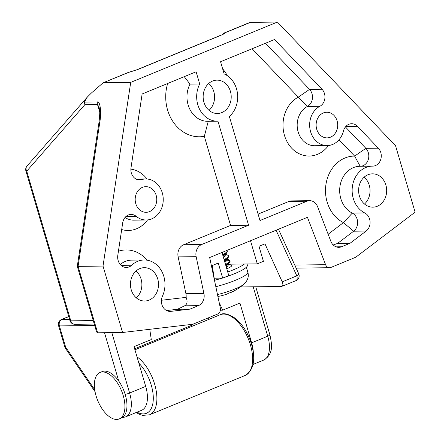 <?xml version="1.0" encoding="UTF-8"?>
<svg xmlns="http://www.w3.org/2000/svg" width="441" height="441" viewBox="0 0 441 441"><rect width="100%" height="100%" fill="white"/><g stroke="black" fill="none" stroke-linecap="round" stroke-linejoin="round"><path stroke-width="0.66" d="M364.172 177.166A16.67 14.029 -90.7 0 1 369.255 185.248A16.67 14.029 -90.7 0 1 364.487 204.023M136.01 271.017A16.67 14.029 -90.7 0 1 141.092 279.092A16.67 14.029 -90.7 0 1 136.324 297.873M208.709 83.487A16.67 14.029 -90.7 0 1 213.797 91.568A16.67 14.029 -90.7 0 1 209.023 110.344M265.482 43.251L309.549 89.38A10.259 8.633 -90.7 0 1 312.002 93.718A10.259 8.633 -90.7 0 1 307.383 106.446A20.518 17.265 89.3 0 0 298.144 131.909A20.518 17.265 89.3 0 0 314.687 145.728L327.156 145.58A20.518 17.265 -90.7 0 1 310.051 129.406A20.518 17.265 -90.7 0 1 319.857 106.303A10.259 8.633 89.3 0 0 324.471 93.569A10.259 8.633 89.3 0 0 322.018 89.236L274.534 39.53L220.555 61.734L224.149 73.939A24.365 20.507 -90.7 0 1 236.53 88.861A24.365 20.507 -90.7 0 1 229.359 116.479L259.986 220.533L306.892 201.234A10.259 8.633 -90.7 0 1 309.626 200.672A10.259 8.633 -90.7 0 1 317.603 206.719L330.838 241.288A10.259 8.633 89.3 0 0 338.815 247.335A10.259 8.633 89.3 0 0 341.549 246.773L350.022 243.283L366.118 231.067A10.259 8.633 89.3 0 0 369.597 219.061A10.259 8.633 89.3 0 0 364.762 212.959A24.365 20.507 -90.7 0 1 352.508 185.793A24.365 20.507 -90.7 0 1 372.358 166.136A24.365 20.507 -90.7 0 1 372.639 166.13A10.259 8.633 89.3 0 0 372.761 166.13A10.259 8.633 89.3 0 0 380.792 152.52A10.259 8.633 89.3 0 0 378.334 148.187L357.425 126.297A10.259 8.633 89.3 0 0 351.615 123.728A10.259 8.633 89.3 0 0 343.462 131.01A20.518 17.265 -90.7 0 1 327.156 145.58M328.49 145.502A30.782 25.903 -90.7 0 1 284.456 135.326A30.782 25.903 -90.7 0 1 298.314 97.13L252.103 48.758M345.43 126.942L365.865 148.336A10.259 8.633 -90.7 0 1 368.318 152.669A10.259 8.633 -90.7 0 1 360.512 166.274M372.358 166.136L359.884 166.279A24.365 20.507 89.3 0 0 340.821 198.604A24.365 20.507 89.3 0 0 352.293 213.102A10.259 8.633 -90.7 0 1 357.127 219.21A10.259 8.633 -90.7 0 1 353.649 231.211L337.552 243.432L350.022 243.283M328.137 234.237L343.434 222.622A34.63 29.139 -90.7 0 1 327.128 202.022A34.63 29.139 -90.7 0 1 354.63 156.086L339.024 139.747M184.261 76.662L190.005 84.104A24.365 20.507 89.3 0 0 188.125 104.892A24.365 20.507 89.3 0 0 207.766 121.297L217.468 121.187A24.365 20.507 -90.7 0 1 199.354 108.784A24.365 20.507 -90.7 0 1 199.701 83.994L196.107 71.789L142.129 93.988L130.999 167.8A10.259 8.633 89.3 0 0 139.621 179.911A10.259 8.633 89.3 0 0 141.655 179.597A20.518 17.265 -90.7 0 1 145.734 178.963A20.518 17.265 -90.7 0 1 162.271 192.783A20.518 17.265 -90.7 0 1 146.214 220.004A20.518 17.265 -90.7 0 1 136.126 216.288A10.259 8.633 89.3 0 0 131.082 214.436A10.259 8.633 89.3 0 0 122.703 222.843L117.802 255.35A10.259 8.633 89.3 0 0 126.418 267.455A10.259 8.633 89.3 0 0 131.688 265.239A24.365 20.507 -90.7 0 1 144.19 259.981A24.365 20.507 -90.7 0 1 163.832 276.386A24.365 20.507 -90.7 0 1 162.448 296.17A10.259 8.633 89.3 0 0 170.132 311.412A10.259 8.633 89.3 0 0 170.893 311.363L189.928 309.135L198.406 305.646A10.259 8.633 89.3 0 0 203.924 293.491L196.146 256.673A10.259 8.633 -90.7 0 1 201.669 244.518L248.575 225.224L217.953 121.17A24.365 20.507 -90.7 0 1 217.468 121.187M208.251 121.286L204.337 136.335A39.756 33.455 -90.7 0 1 167.591 110.018A39.756 33.455 -90.7 0 1 167.668 83.487M125.04 217.474A20.518 17.265 89.3 0 0 133.744 220.147L146.214 220.004M316.726 129.252A12.822 10.793 89.3 0 0 327.062 137.884A12.822 10.793 89.3 0 0 337.1 120.873A12.822 10.793 89.3 0 0 326.764 112.234A12.822 10.793 89.3 0 0 316.726 129.252M135.789 203.676A12.822 10.793 89.3 0 0 146.125 212.308A12.822 10.793 89.3 0 0 156.158 195.297A12.822 10.793 89.3 0 0 145.822 186.659A12.822 10.793 89.3 0 0 135.789 203.676M131.236 289.792A16.67 14.029 89.3 0 0 144.676 301.016A16.67 14.029 89.3 0 0 157.724 278.899A16.67 14.029 89.3 0 0 144.284 267.676A16.67 14.029 89.3 0 0 131.236 289.792M203.94 102.268A16.67 14.029 89.3 0 0 217.374 113.491A16.67 14.029 89.3 0 0 230.423 91.375A16.67 14.029 89.3 0 0 216.983 80.146A16.67 14.029 89.3 0 0 203.94 102.268M359.398 195.947A16.67 14.029 89.3 0 0 372.838 207.171A16.67 14.029 89.3 0 0 385.886 185.055A16.67 14.029 89.3 0 0 372.447 173.826A16.67 14.029 89.3 0 0 359.398 195.947M355.264 257.434L330.943 267.439A5.132 4.316 89.3 0 1 329.576 267.72A5.132 4.316 89.3 0 1 325.59 264.699L307.454 217.314L209.668 257.533L220.329 307.989A5.132 4.316 89.3 0 1 217.573 314.069L193.252 324.074A5.132 4.316 89.3 0 1 192.265 324.328L122.565 332.492L103.018 266.072L130.712 82.379L277.389 22.05L395.555 145.745L415.102 212.165L356.174 256.91A5.132 4.316 89.3 0 1 355.264 257.434M249.479 22.772L225.224 32.689C224.943 33.356 223.51 34.227 220.93 35.308L137.294 69.711A5.132 2.629 -112.4 0 0 136.771 69.816L129.026 72.225A5.132 1.786 77.3 0 0 128.722 72.379L103.067 82.82L91.315 93.09L87.324 97.059L84.374 102.091L97.334 101.937C100.217 100.989 101.562 112.24 99.782 122.394L78.079 266.364L77.285 266.32L96.612 332.001L97.626 332.784L122.565 332.492M97.626 332.784L78.079 266.364L103.018 266.072M103.635 82.699L130.712 82.379M250.312 22.37L277.389 22.05M190.005 84.104L199.701 83.994M161.412 300.26L186.119 297.366A10.259 8.633 89.3 0 0 185.915 293.7L178.136 256.888A10.259 8.633 -90.7 0 1 183.654 244.727L230.566 225.434L204.337 136.335M230.566 225.434L248.575 225.224M186.119 297.366C187.75 301.468 187.243 304.284 184.597 305.811L177.458 309.279L189.928 309.135M177.458 309.279L166.588 310.552M144.19 259.981L131.721 260.124A24.365 20.507 89.3 0 0 120.244 264.479M130.872 169.129A30.782 25.903 -90.7 0 1 147.068 179.013M147.553 219.927A30.782 25.903 -90.7 0 1 121.694 229.529M118.42 251.238A34.63 29.139 -90.7 0 1 147.085 260.19M258.095 214.111L288.883 201.449A10.259 8.633 -90.7 0 1 291.611 200.887L309.626 200.672M337.552 243.432L333.214 244.981M222.639 68.818A39.756 33.455 -90.7 0 1 227.319 75.692M87.324 97.059L26.956 166.108A5.132 4.267 41.2 0 0 26.741 171.158L70.797 320.839L93.255 320.579M84.374 102.091L84.859 104.688L26.741 171.158A5.132 0.882 163.6 0 1 25.898 170.932L69.948 320.613A5.132 0.882 -16.4 0 0 70.797 320.839A5.132 4.316 89.3 0 0 74.931 324.295L94.28 324.069M99.688 111.926L97.511 104.539L99.104 107.295L99.594 110.344C99.936 111.816 99.727 115.889 98.96 122.554L98.96 122.554A5.132 0.529 -171.4 0 1 99.782 122.394M225.224 32.689L223.598 33.318L222.501 34.431M220.93 35.308A5.132 2.629 -112.4 0 0 220.406 35.412L222.468 34.63M123.221 395.544A25.137 12.877 67.6 0 1 119.202 418.95A25.137 12.877 67.6 0 1 96.066 395.864A25.137 12.877 67.6 0 1 100.079 372.458A25.137 12.877 67.6 0 1 123.221 395.544M100.079 372.458L102.119 371.62A25.137 12.877 67.6 0 1 118.728 381.013A25.137 12.877 67.6 0 1 125.261 394.706A25.137 12.877 67.6 0 1 121.242 418.112L119.202 418.95M214.183 278.194L222.666 278.095L228.78 275.581L221.977 252.467M228.388 264.192L257.296 263.85L250.499 240.736M222.666 278.095L218.245 263.062L212.264 265.521L214.563 280.691M253.355 353.175A25.65 13.142 -112.4 0 0 251.635 342.833L239.937 303.077L222.65 310.188L219.183 302.548M208.417 317.834A41.041 21.025 -112.4 0 0 208.158 319.681M111.832 332.619L129.61 393.025A25.65 13.142 67.6 0 1 125.509 416.91L141.605 410.29A25.65 13.142 -112.4 0 0 145.701 386.404L134.003 346.648L151.291 339.542L149.742 329.311M240.433 286.959L281.529 286.474L295.994 280.636A5.132 2.629 -112.4 0 0 296.815 275.862L276.088 230.213M281.529 286.474C283.072 286.165 283.298 284.627 282.223 281.86L264.964 243.845L258.988 246.304L263.409 261.337L257.296 263.85M192.805 324.223L193.042 324.752L134.632 348.781M193.042 324.752L193.059 324.146M220.384 310.216L222.65 310.188M94.699 325.491L59.408 325.91L65.676 347.216A5.132 1.681 145.7 0 0 65.516 348.434L95.047 391.696M224.237 277.45A30.782 5.275 -16.4 0 0 233.438 274.131A30.782 5.275 -16.4 0 0 247.379 265.212L247.015 263.972M227.903 265.873A30.782 5.275 -16.4 0 0 226.046 266.292M227.721 271.987A30.782 5.275 -16.4 0 0 232.297 270.25A30.782 5.275 -16.4 0 0 244.479 263.999M227.562 266.243A29.238 5.011 -16.4 0 0 226.123 266.562M217.501 294.588A23.494 4.03 -16.4 0 0 234.226 289.29A23.494 4.03 -16.4 0 0 243.807 284.285C247.77 280.564 249.11 276.518 247.82 272.152L246.37 267.229M228.102 264.126L229.899 264.517L231.415 265.465L231.106 266.551A15.391 2.64 -16.4 0 0 231.475 265.68L231.415 265.465M226.906 260.085L230.015 260.94M226.487 259.473L228.471 259.666L229.987 260.614L230.163 261.221L229.403 262.83L225.764 265.333M229.987 260.614L229.678 261.7L225.583 264.727M225.252 254.429L227.043 254.821L228.559 255.769L228.736 256.375L227.975 257.985L224.337 260.482M228.559 255.769L228.251 256.855L224.155 259.876M226.823 250.477L227.308 251.524L226.999 252.61L222.909 255.637M227.132 250.918L226.823 252.004L222.727 255.03M229.072 293.05A53.317 25.402 -111.8 0 0 231.508 292.218A53.317 25.402 -111.8 0 0 232.754 291.545A51.338 44.271 -89.2 0 1 228.57 293.221A53.317 25.402 68.2 0 1 226.095 294.384A53.383 53.383 0 0 1 217.893 296.451M214.508 280.316A30.782 5.275 -16.4 0 0 222.198 278.1M231.106 266.551L226.828 268.955M222.777 252.142L222.044 252.687M225.268 254.418L225.208 255.967L223.466 257.538M226.531 259.429L226.878 259.887L226.635 260.813L224.893 262.384M225.285 263.701L226.944 263.878M227.953 264.275L228.3 264.732L228.063 265.664L226.321 267.235M226.547 253.134L223.113 256.326M227.975 257.985L224.541 261.177M229.403 262.83L225.963 266.022M319.857 106.303L307.383 106.446L298.314 97.13L309.549 89.38L322.018 89.236M360.17 166.279L354.63 156.086L365.865 148.336L378.334 148.187M366.118 231.067L353.649 231.211L343.434 222.622L352.293 213.102L364.762 212.959M126.076 216.41L136.126 216.288M137.294 69.711L128.722 72.379A5.132 2.629 -112.4 0 0 128.199 72.484L103.067 82.82M97.334 101.937A5.132 4.316 89.3 0 0 97.511 104.539L84.859 104.688M294.759 265.058L325.59 264.699M137.575 179.641L141.655 179.597M183.654 244.727L201.669 244.518M178.136 256.888L196.146 256.673M185.915 293.7L203.924 293.491M184.597 305.811L198.406 305.646M169.372 311.379L170.893 311.363M121.104 265.366L131.688 265.239M288.883 201.449L306.892 201.234M345.86 126.435L357.425 126.297M336.07 246.833L341.549 246.773M137.046 412.164A30.269 15.507 -112.4 0 0 151.252 385.12A30.269 15.507 -112.4 0 0 138.865 363.18M137.002 356.835A32.832 16.819 67.6 0 1 154.675 384.265A32.832 16.819 67.6 0 1 149.427 414.838L245.174 375.456A32.832 16.819 -112.4 0 0 250.422 344.884A32.832 16.819 -112.4 0 0 220.197 314.731L134.929 349.801M68.746 316.522L61.531 319.488A5.132 5.132 0 0 0 58.559 325.684L64.827 346.99A5.132 0.882 -16.4 0 0 65.676 347.216L94.727 389.767M118.728 381.013L104.506 332.707M253.013 364.464L263.63 360.099A25.65 13.142 -112.4 0 0 267.731 336.213L253.189 286.81M251.635 342.833L267.731 336.213A5.132 0.882 -16.4 0 0 269.881 334.802C272.086 344.939 273.624 354.14 263.63 360.099M282.223 281.86L296.815 275.862A5.132 1.284 -24.4 0 0 298.711 273.773L278.486 229.226M125.167 394.397A5.132 0.882 -16.4 0 0 129.61 393.025L145.701 386.404M68.774 316.621L62.054 319.383L69.562 319.295M58.559 325.684A5.132 0.882 -16.4 0 0 59.408 325.91A5.132 4.316 -90.7 0 1 62.054 319.383A5.132 2.629 67.6 0 0 61.531 319.488M215.831 286.7A29.238 5.011 -16.4 0 0 234.573 280.625A29.238 5.011 -16.4 0 0 247.82 272.152M136.126 179.079L145.734 178.963M77.285 266.32L98.96 122.554M296.143 268.111L329.576 267.72M69.948 320.613A5.132 5.132 0 0 0 74.931 324.295M26.956 166.108A5.132 5.132 0 0 0 25.898 170.932M224.293 32.959L249.838 22.452M136.771 69.816L220.406 35.412M129.026 72.225A5.132 5.132 0 0 0 128.199 72.484M136.126 412.544L140.271 414.683L142.663 415.378L149.427 414.838M220.197 314.731C223.295 312.597 228.372 313.827 235.428 318.419C242.693 324.488 248.051 333.071 251.497 344.178C255.863 359.652 253.757 370.082 245.174 375.456M269.208 332.508L269.528 333.605M122.085 417.693L125.509 416.91M269.881 334.802L255.747 286.777M295.994 280.636A5.132 5.132 0 0 0 298.711 273.773M64.827 346.99A5.132 5.132 0 0 0 65.516 348.434M231.508 292.218A53.383 53.383 0 0 0 243.807 284.285M226.68 259.28L228.471 259.666M226.878 259.887L226.691 259.264M228.3 264.732L227.947 263.52"/></g></svg>
